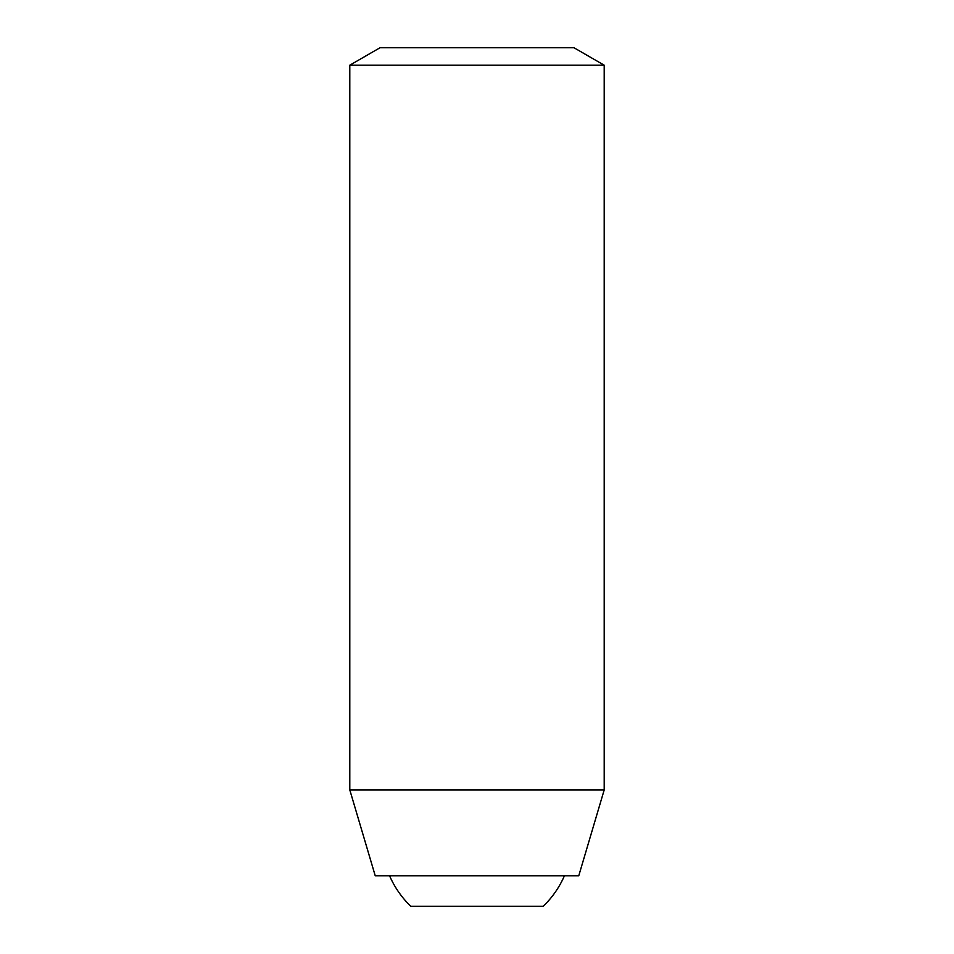 <?xml version="1.0" encoding="UTF-8"?>
<svg xmlns="http://www.w3.org/2000/svg" width="954" height="954" viewBox="0 0 954 954"><rect width="100%" height="100%" fill="white"/><g stroke="black" fill="none" stroke-linecap="round" stroke-linejoin="round"><path stroke-width="1.43" d="M349.796 65.194L604.204 65.194L573.903 47.7L380.097 47.7L349.796 65.194L349.796 789.912L604.204 789.912L578.768 875.772L375.232 875.772L349.796 789.912M543.208 906.3A95.4 95.4 0 0 0 564.434 875.772C559.366 887.339 552.283 897.511 543.208 906.3L410.792 906.3A95.4 95.4 0 0 1 389.566 875.772M604.204 65.194L604.204 789.912"/></g></svg>
